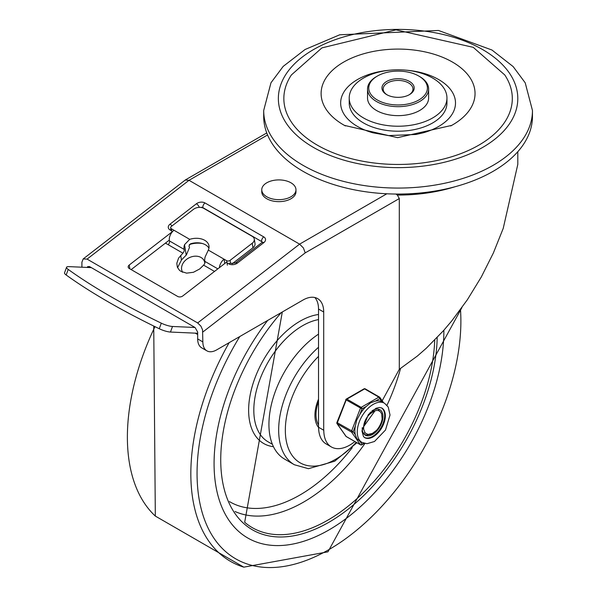 <?xml version="1.0" encoding="UTF-8"?>
<svg xmlns="http://www.w3.org/2000/svg" width="597" height="597" viewBox="0 0 597 597"><rect width="100%" height="100%" fill="white"/><g stroke="black" fill="none" stroke-linecap="round" stroke-linejoin="round"><path stroke-width="0.9" d="M263.695 116.467A134.385 77.588 0 0 0 398.08 194.055A134.385 77.588 0 0 0 532.464 116.467L532.464 110.482A134.385 77.588 180 0 1 449.511 182.16A134.385 77.588 180 0 1 303.06 165.347A134.385 77.588 180 0 1 263.695 110.482L263.695 116.467M446.952 98.012L446.952 102.997A48.864 28.216 180 0 1 416.781 129.064A48.864 28.216 180 0 1 363.528 122.952A48.864 28.216 180 0 1 349.215 102.997L349.215 98.012A48.864 28.216 180 0 1 398.08 69.797A48.864 28.216 180 0 1 446.952 98.012A48.864 28.216 180 0 1 416.781 124.079A48.864 28.216 180 0 1 363.528 117.96A48.864 28.216 180 0 1 349.215 98.012M345.424 125.93A76.968 44.439 180 0 1 344.462 125.4A76.968 44.439 180 0 1 343.656 124.945A76.968 44.439 180 0 1 343.924 61.946A76.968 44.439 180 0 1 453.033 62.409A76.968 44.439 180 0 1 451.698 125.4A76.968 44.439 180 0 1 450.713 125.945M405.579 70.133A57.416 33.148 180 0 1 454.75 97.662A57.416 33.148 180 0 1 423.28 132.788L416.019 134.459L388.46 135.594L372.886 132.788A57.416 33.148 180 0 1 357.476 126.445A57.416 33.148 180 0 1 343.708 92.341A57.416 33.148 180 0 1 390.587 70.133M428.624 89.035L428.624 98.012A30.544 17.634 180 0 1 409.766 114.303A30.544 17.634 180 0 1 376.483 110.482A30.544 17.634 180 0 1 367.536 98.012L367.536 89.035A30.544 17.634 0 0 0 376.483 101.505A30.544 17.634 0 0 0 409.766 105.326A30.544 17.634 0 0 0 428.624 89.035A30.544 17.634 0 0 0 419.676 76.565L418.81 76.065A29.32 16.925 180 0 1 418.81 100.005A29.32 16.925 180 0 1 377.349 100.005A29.32 16.925 180 0 1 377.349 76.065A29.32 16.925 180 0 1 418.81 76.065L419.676 76.565M377.349 76.065L376.483 76.565A30.544 17.634 0 0 0 367.536 89.035M387.125 94.871A14.903 8.604 180 0 1 383.177 89.035A14.903 8.604 180 0 1 392.378 81.088A14.903 8.604 180 0 1 408.617 82.953A14.903 8.604 180 0 1 412.982 89.035A14.903 8.604 180 0 1 409.035 94.871M409.482 81.453A16.126 9.313 0 0 0 386.677 81.453A16.126 9.313 0 0 0 386.677 94.617A16.126 9.313 0 0 0 409.482 94.617A16.126 9.313 0 0 0 409.482 81.453M317.313 145.146A114.228 65.946 180 0 1 291.381 74.961L321.932 47.879L396.012 29.85L473.242 47.335L504.778 74.961A114.228 65.946 180 0 1 460.227 153.847A114.228 65.946 180 0 1 317.313 145.146M165.444 243.106L168.197 244.695A3.067 1.769 -60 0 0 169.488 240.949A7.933 4.582 120 0 1 173.958 230.255L171.369 228.755A2.44 1.627 170.9 0 1 170.66 227.83A2.44 1.627 170.9 0 1 171.346 226.442L193.488 209.323A7.328 4.88 170.9 0 1 203.778 208.368L252.158 236.293A7.328 4.88 170.9 0 1 254.285 239.084A7.328 4.88 170.9 0 1 252.232 243.24L252.956 247.74A7.328 4.88 -9.1 0 0 255.009 243.583L254.285 239.084M66.58 267.255L64.536 272.822A9.776 2.298 20.2 0 0 66.17 274.993A279.769 65.692 20.2 0 0 159.265 328.738A9.776 2.298 20.2 0 0 170.458 332.051L172.511 326.477A9.776 2.298 -159.8 0 1 161.309 323.171A279.769 65.692 -159.8 0 1 68.215 269.419A9.776 2.298 -159.8 0 1 66.58 267.255A9.776 2.298 -159.8 0 1 68.842 266.628L91.319 267.62M230.546 263.232L230.084 260.359A2.44 1.627 170.9 0 1 226.659 260.68L227.375 265.18M208.943 248.195A14.664 9.761 -9.1 0 0 190.428 243.845L188.921 246.128L189.518 247.359L186.443 254.867L181.451 260.008L177.57 267.68M173.958 230.255L189.712 239.345L184.533 244.673L186.204 255.106M189.712 239.345A14.664 9.761 170.9 0 1 208.98 245.882A14.664 9.761 170.9 0 1 208.316 250.091L226.659 260.68M168.197 244.695L182.883 253.173L178.578 258.143L176.809 263.307L177.361 267.195L179.339 270.15L180.809 271.307L186.615 273.142L193.443 272.284L199.734 268.934L203.614 265.143A3.067 1.769 -60 0 0 204.913 261.396A7.933 4.582 120 0 1 205.264 256.643L208.316 250.091M182.883 253.173A3.067 1.769 120 0 0 184.174 249.427A7.933 4.582 -60 0 1 184.533 244.673M219.42 267.635A7.933 4.582 -60 0 1 224.062 259.18L224.756 263.508M252.956 247.74L232.278 263.725M197.667 333.253L170.458 332.051M172.511 326.477L194.988 327.469M230.084 260.359L252.232 243.24M182.234 272.075A13.134 10.052 152.8 0 1 182.219 271.486M203.913 260.337A13.134 10.052 152.8 0 1 204.831 261.083M182.63 272.239A12.201 9.336 152.8 0 1 182.346 271.739A12.201 9.336 152.8 0 1 188.936 257.867A12.201 9.336 152.8 0 1 204.055 260.598A12.201 9.336 152.8 0 1 204.816 263.105M295.97 189.779L295.97 191.779A17.104 9.873 180 0 1 285.411 200.898A17.104 9.873 180 0 1 266.777 198.756A17.104 9.873 180 0 1 261.762 191.779L261.762 189.779A17.104 9.873 180 0 1 278.866 179.906A17.104 9.873 180 0 1 295.97 189.779A17.104 9.873 180 0 1 285.411 198.905A17.104 9.873 180 0 1 266.777 196.764A17.104 9.873 180 0 1 261.762 189.779M81.908 267.202L81.908 262.187L83.177 258.941L87.087 259.105L197.667 322.947L200.898 326.141L202.555 329.835L202.846 341.902L197.667 338.909L197.667 332.051L195.077 327.522L89.684 266.672L87.722 266.59L87.192 267.441M189.279 244.606A18.783 12.507 170.9 0 1 202.293 243.486M131.168 269.605L169.332 240.098M318.604 427.288A36.648 21.164 120 0 0 326.193 443.967L331.38 446.959A36.648 21.164 120 0 0 354.872 441.556M314.806 297.507A29.32 16.925 120 0 1 318.522 309.03L318.522 427.236L323.701 430.228L323.701 312.022A29.32 16.925 120 0 0 317.626 298.604A29.32 16.925 120 0 0 302.97 300.052L216.674 349.879A19.544 11.283 120 0 1 206.898 350.849A19.544 11.283 120 0 1 202.846 341.902M197.667 338.909A19.544 11.283 120 0 0 201.711 347.857L206.898 350.849M395.886 194.04L397.356 195.062L399.303 198.555L399.303 369.312L417.385 356.028L426.28 348.245L443.541 330.611L451.802 320.858L467.361 299.761L481.316 276.971L493.368 252.986L503.226 228.382L517.808 164.354L517.808 151.705M399.303 369.312L382.192 400.751M83.177 258.941L185.264 180.025L189.025 180.309L299.597 244.143L197.667 322.947M226.226 262.374L182.786 295.955A3.664 2.44 -9.1 0 1 177.637 296.433L129.265 268.501A3.664 2.44 -9.1 0 1 128.198 267.105A3.664 2.44 -9.1 0 1 129.228 265.031L172.645 231.464M202.846 332.007L305.216 252.874L303.395 247.942L299.597 244.143L386.834 193.779M200.607 207.405A2.44 1.627 170.9 0 1 202.868 207.637L261.613 241.554A2.44 1.627 170.9 0 1 262.247 242.225M331.38 446.959A36.648 21.164 120 0 1 323.79 430.183L323.701 430.228M328.969 529.935A162.481 93.811 120 0 0 443.862 330.245A162.481 93.811 120 0 1 328.969 529.935A162.481 93.811 120 0 1 247.733 537.979A162.481 93.811 120 0 0 328.969 529.935M267.687 320.425A162.481 93.811 120 0 0 247.733 537.979A162.481 93.811 120 0 1 267.687 320.425M318.522 399.139A32.066 18.514 120 0 0 318.604 427.512M318.522 334.141A75.744 43.73 120 0 0 272.284 400.983A75.744 43.73 120 0 0 284.62 459.115L294.358 464.742L308.433 468.69L334.671 461.227L356.931 442.743M318.522 401.617A30.544 17.634 120 0 0 318.522 424.93M363.304 433.123L365.207 433.041M375.095 410.676L363.677 426.579L363.633 429.131L365.163 432.997L367.998 434.429L372.483 433.415L376.573 430.31L371.401 434.153L366.349 435.071L364.133 434.25M382.14 419.042L381.67 413.833L380.461 411.833L378.588 410.632L376.871 410.385L374.259 410.967L369.834 414.109A12.015 6.94 120 0 0 363.677 426.579M373.55 410.945L373.304 410.102M369.841 413.199L369.916 412.788M370.61 412.557L370.67 412.034M378.17 409.139L379.334 410.96M382.14 419.034A14.455 8.343 -60 0 1 376.573 430.31M363.827 443.228L362.013 444.272L359.849 441.19L356.737 438.504L355.334 434.765L353.163 431.676L355.334 426.071L356.737 420.049L359.842 414.46L362.013 408.855L366.364 406.348L370.58 402.826L375.371 401.147L379.722 398.632A1.224 0.963 -35.1 0 0 379.61 397.206A1.224 0.709 -60 0 0 379.468 397.08A1.224 0.709 -60 0 0 378.856 397.139A1.224 0.709 60 0 1 379.722 398.632L381.893 401.729L384.543 403.251A22.604 13.052 120 0 0 367.133 409.303A22.604 13.052 120 0 0 357.26 432.049A22.604 13.052 120 0 0 361.946 442.399L367.006 443.698L374.476 441.496L385.468 430.071L390.028 415.005L388.237 407.05L384.543 403.251M362.013 408.855A1.224 0.709 -120 0 0 361.155 407.363L346.902 399.132A1.224 0.709 -120 0 0 346.29 399.072A1.224 1.224 0 0 0 345.76 399.684L362.013 408.855M353.163 431.676L336.909 422.504A1.224 1.224 0 0 0 337.044 423.646A1.224 0.963 -35.1 0 0 337.298 423.877L351.551 432.109A1.224 0.963 -35.1 0 0 353.163 431.676M364.304 443.362L361.76 444.825A1.224 0.709 -120 0 0 362.013 444.272A1.224 0.963 144.9 0 1 360.401 444.698L346.148 436.474A1.224 0.963 144.9 0 1 345.902 436.243A1.224 1.224 0 0 0 346.29 436.601A1.224 0.709 120 0 0 346.469 436.653M346.036 399.632L336.909 422.504M365.349 388.975A1.224 0.709 120 0 0 365.215 388.848A1.224 1.224 0 0 0 363.991 388.848A1.224 0.709 60 0 1 364.603 388.908L378.856 397.139L361.155 407.363A1.224 0.709 -60 0 0 360.401 408.288L351.551 431.109A1.224 0.709 -60 0 0 351.551 432.109L360.401 444.698A1.224 0.709 -60 0 0 360.543 444.825A1.224 1.224 0 0 0 361.76 444.825M381.893 401.729A22.604 13.052 120 0 0 375.371 401.147M366.364 406.348A22.604 13.052 120 0 0 359.842 414.46M355.334 426.071A22.604 13.052 120 0 0 355.334 434.765M381.498 407.855A17.104 9.873 -60 0 1 384.692 415.467A17.104 9.873 -60 0 1 377.453 432.429A17.104 9.873 -60 0 1 364.409 437.452M362.252 427.683A14.664 8.462 120 0 0 365.267 435.146A14.664 8.462 120 0 0 376.565 431.221A14.664 8.462 120 0 0 382.961 416.467A14.664 8.462 120 0 0 379.923 409.751A14.664 8.462 120 0 0 371.961 410.87M313.425 147.392A119.728 69.125 0 0 0 513.726 116.4A119.728 69.125 0 0 0 367.095 31.745A119.728 69.125 0 0 0 313.425 147.392M161.309 323.171L159.265 328.738M66.17 274.993L68.215 269.419M171.899 232.046L171.369 228.755M180.719 255.404L181.451 260.008M203.614 265.143L214.51 271.434M169.488 240.949L184.174 249.427M204.913 261.396L217.83 268.859M197.667 334.357L195.6 333.163M88.043 267.478L89.319 266.493M87.087 259.105L189.025 180.309L267.568 134.959M455.101 186.719A119.728 69.125 180 0 1 397.356 195.062M227.002 262.822L228.815 263.874A6.112 4.067 -9.1 0 0 237.39 263.076L263.792 242.658A6.112 4.067 -9.1 0 0 263.732 236.875L204.995 202.958A6.112 4.067 -9.1 0 0 196.413 203.756L170.011 224.173A6.112 4.067 -9.1 0 0 170.07 229.957L171.712 230.905M305.216 252.874L399.303 198.555M263.792 242.658A3.664 1.731 52.3 0 0 261.986 242.464L235.584 262.874L231.076 263.396A3.664 2.119 120 0 0 228.815 263.874M235.584 262.874A3.664 1.731 52.3 0 1 237.39 263.076M170.07 229.957A3.664 2.119 -60 0 1 170.921 229.464M170.011 224.173A3.664 1.731 52.3 0 1 171.943 225.979M196.413 203.756A3.664 1.731 52.3 0 1 199.294 207.368M204.995 202.958A3.664 2.119 120 0 0 202.868 207.637M261.613 241.554A3.664 2.119 -60 0 1 263.732 236.875M129.833 268.837L129.228 265.031M318.522 309.03L323.701 312.022M239.778 336.536A186.548 107.706 120 0 0 206.047 523.494A186.548 107.706 120 0 0 328.969 549.583A186.548 107.706 120 0 0 460.488 309.559M229.166 342.663A191.353 110.482 120 0 0 243.8 567.15L327.962 551.822L461.929 307.567M154.966 326.649A191.353 110.482 120 0 0 155.324 516.077L243.8 567.15M318.522 319.589A69.028 39.85 120 0 0 261.232 376.08A69.028 39.85 120 0 0 268.113 441.832L272.389 444.295M318.522 314.5A72.692 41.969 120 0 0 253.874 381.08A72.692 41.969 120 0 0 273.456 446.698M235.061 511.517A146.161 84.386 120 0 0 303.716 502.017A146.161 84.386 120 0 0 364.924 443.504M386.99 405.273A146.161 84.386 120 0 0 400.542 368.506M229.479 501.607A140.116 80.894 120 0 0 300.03 494.958A140.116 80.894 120 0 0 352.237 447.646M282.314 311.977L244.68 522.278A151.257 87.326 120 0 0 327.865 520.129A151.257 87.326 120 0 0 434.728 340.051M281.329 312.552A153.071 88.371 120 0 0 223.532 486.376A153.071 88.371 120 0 0 328.969 522.241A153.071 88.371 120 0 0 437.183 337.514M318.522 356.387A71.2 41.103 120 0 0 286.09 439.817A71.2 41.103 120 0 0 335.678 459.265A71.2 41.103 120 0 0 356.23 442.34M318.522 347.275A75.744 43.73 120 0 0 280.515 412.908A75.744 43.73 120 0 0 294.358 464.742M360.543 444.825L346.29 436.601A1.224 0.709 120 0 1 346.148 436.474L337.298 423.877A1.224 0.709 120 0 1 337.298 422.877L346.148 400.065A1.224 0.709 120 0 1 346.902 399.132L364.603 388.908A1.224 0.709 120 0 1 365.215 388.848L379.468 397.08A1.224 1.224 0 0 1 379.856 397.43L383.535 402.669M385.341 415.84A17.104 9.873 -60 0 1 377.871 433.056A17.104 9.873 -60 0 1 364.692 437.638L363.476 436.556L361.954 430.93L368.342 414.594L375.998 408.288L379.379 407.452L381.796 408.012A17.104 9.873 -60 0 1 385.341 415.84M532.464 110.482L525.203 82.804L513.136 66.573L491.943 50.014L438.489 30.469L339.723 34.79L305.067 49.506L283.194 66.394L270.986 82.752L263.695 110.482M451.698 125.4L397.624 137.653L344.462 125.4M170.66 227.83L171.093 230.546M195.264 333.148L197.667 334.529M182.346 271.739L182.592 272.225M204.055 260.598L204.965 262.374M185.488 179.869L266.762 132.944M261.986 242.464L262.352 242.083L262.322 242.479M153.735 326.044L155.324 516.069M337.044 423.646L345.902 436.243M363.991 388.848L346.29 399.072M359.566 441.019L361.946 442.399"/></g></svg>
